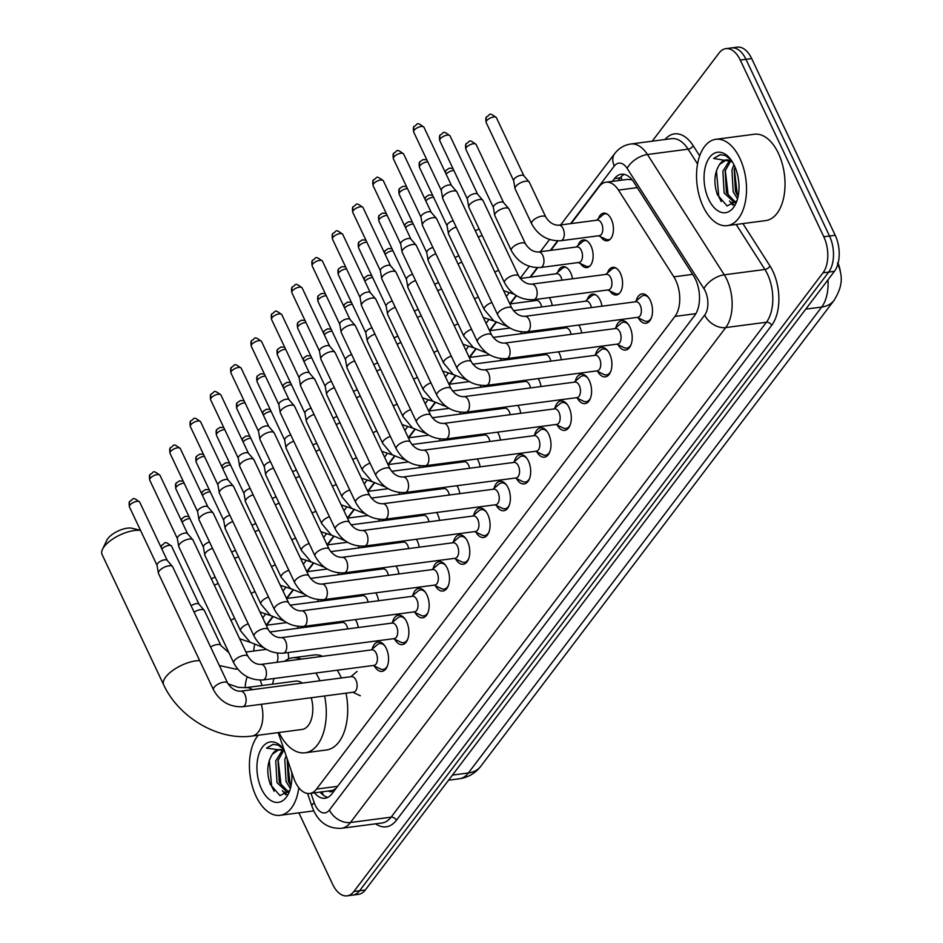<?xml version="1.0" encoding="UTF-8"?>
<svg xmlns="http://www.w3.org/2000/svg" width="943" height="943" viewBox="0 0 943 943"><rect width="100%" height="100%" fill="white"/><g stroke="black" fill="none" stroke-linecap="round" stroke-linejoin="round"><path stroke-width="1.41" d="M598.381 218.658A13.933 7.85 82.5 0 1 603.626 213.153A13.933 7.85 82.5 0 1 611.3 219.236A13.933 7.85 82.5 0 1 607.257 240.795A13.933 7.85 82.5 0 1 600.762 236.823M578.083 245.439A13.933 7.85 82.5 0 1 583.328 239.935A13.933 7.85 82.5 0 1 591.002 246.017A13.933 7.85 82.5 0 1 586.947 267.564A13.933 7.85 82.5 0 1 580.464 263.604M557.773 272.209A13.933 7.85 82.5 0 1 563.018 266.716A13.933 7.85 82.5 0 1 570.692 272.798A13.933 7.85 82.5 0 1 572.519 278.786M549.333 297.646A13.933 7.85 82.5 0 1 550.394 299.568A13.933 7.85 82.5 0 1 552.209 305.567M607.516 272.857A13.933 7.85 82.5 0 1 612.761 267.352A13.933 7.85 82.5 0 1 620.447 273.435A13.933 7.85 82.5 0 1 616.392 294.982A13.933 7.85 82.5 0 1 609.909 291.022M587.218 299.626A13.933 7.85 82.5 0 1 592.463 294.122A13.933 7.85 82.5 0 1 600.137 300.216A13.933 7.85 82.5 0 1 601.952 306.204M578.766 325.052A13.933 7.85 82.5 0 1 579.839 326.985A13.933 7.85 82.5 0 1 581.654 332.973M558.468 351.833A13.933 7.85 82.5 0 1 559.529 353.766A13.933 7.85 82.5 0 1 561.344 359.754M538.158 378.614A13.933 7.85 82.5 0 1 539.231 380.536A13.933 7.85 82.5 0 1 541.046 386.536M517.86 405.384A13.933 7.85 82.5 0 1 518.921 407.317A13.933 7.85 82.5 0 1 520.736 413.305M497.55 432.165A13.933 7.85 82.5 0 1 498.623 434.098A13.933 7.85 82.5 0 1 500.438 440.086M477.252 458.946A13.933 7.85 82.5 0 1 478.313 460.868A13.933 7.85 82.5 0 1 480.128 466.856M456.942 485.716A13.933 7.85 82.5 0 1 458.015 487.649A13.933 7.85 82.5 0 1 459.83 493.637M436.644 512.497A13.933 7.85 82.5 0 1 437.705 514.418A13.933 7.85 82.5 0 1 439.521 520.418M416.334 539.266A13.933 7.85 82.5 0 1 417.407 541.199A13.933 7.85 82.5 0 1 419.222 547.188M396.036 566.048A13.933 7.85 82.5 0 1 397.097 567.981A13.933 7.85 82.5 0 1 398.913 573.969M375.727 592.829A13.933 7.85 82.5 0 1 376.799 594.75A13.933 7.85 82.5 0 1 378.614 600.75M355.428 619.598A13.933 7.85 82.5 0 1 356.489 621.531A13.933 7.85 82.5 0 1 358.305 627.519M636.148 300.958A14.829 8.357 82.5 0 1 642.089 293.886A14.829 8.357 82.5 0 1 650.257 300.357A14.829 8.357 82.5 0 1 645.943 323.284A14.829 8.357 82.5 0 1 638.387 317.98M615.85 327.74A14.829 8.357 82.5 0 1 621.779 320.667A14.829 8.357 82.5 0 1 629.948 327.138A14.829 8.357 82.5 0 1 625.645 350.053A14.829 8.357 82.5 0 1 618.078 344.761M595.54 354.509A14.829 8.357 82.5 0 1 601.481 347.437A14.829 8.357 82.5 0 1 609.649 353.908A14.829 8.357 82.5 0 1 605.335 376.835A14.829 8.357 82.5 0 1 597.779 371.542M575.242 381.29A14.829 8.357 82.5 0 1 581.171 374.218A14.829 8.357 82.5 0 1 589.34 380.689A14.829 8.357 82.5 0 1 585.037 403.616A14.829 8.357 82.5 0 1 577.47 398.311M554.932 408.06A14.829 8.357 82.5 0 1 560.873 400.987A14.829 8.357 82.5 0 1 569.042 407.459A14.829 8.357 82.5 0 1 564.727 430.385A14.829 8.357 82.5 0 1 557.172 425.093M534.634 434.841A14.829 8.357 82.5 0 1 540.563 427.768A14.829 8.357 82.5 0 1 548.732 434.24A14.829 8.357 82.5 0 1 544.429 457.166A14.829 8.357 82.5 0 1 536.862 451.862M514.324 461.622A14.829 8.357 82.5 0 1 520.265 454.55A14.829 8.357 82.5 0 1 528.434 461.021A14.829 8.357 82.5 0 1 524.119 483.936A14.829 8.357 82.5 0 1 516.564 478.643M494.026 488.391A14.829 8.357 82.5 0 1 499.955 481.319A14.829 8.357 82.5 0 1 508.124 487.79A14.829 8.357 82.5 0 1 503.821 510.717A14.829 8.357 82.5 0 1 496.254 505.424M473.716 515.173A14.829 8.357 82.5 0 1 479.657 508.1A14.829 8.357 82.5 0 1 487.826 514.572A14.829 8.357 82.5 0 1 483.511 537.498A14.829 8.357 82.5 0 1 475.956 532.194M453.418 541.942A14.829 8.357 82.5 0 1 459.347 534.881A14.829 8.357 82.5 0 1 467.516 541.341A14.829 8.357 82.5 0 1 463.213 564.268A14.829 8.357 82.5 0 1 455.646 558.975M433.108 568.723A14.829 8.357 82.5 0 1 439.049 561.651A14.829 8.357 82.5 0 1 447.218 568.122A14.829 8.357 82.5 0 1 442.904 591.049A14.829 8.357 82.5 0 1 435.348 585.744M412.81 595.505A14.829 8.357 82.5 0 1 418.739 588.432A14.829 8.357 82.5 0 1 426.908 594.903A14.829 8.357 82.5 0 1 422.605 617.818A14.829 8.357 82.5 0 1 415.038 612.526M392.5 622.274A14.829 8.357 82.5 0 1 398.441 615.201A14.829 8.357 82.5 0 1 406.61 621.673A14.829 8.357 82.5 0 1 402.296 644.599A14.829 8.357 82.5 0 1 394.74 639.307M372.202 649.055A14.829 8.357 82.5 0 1 378.131 641.983A14.829 8.357 82.5 0 1 386.3 648.454A14.829 8.357 82.5 0 1 381.998 671.381A14.829 8.357 82.5 0 1 374.43 666.076M278.197 732.605L293.756 778.081A26.133 14.723 -97.5 0 0 295.348 782.042A26.133 14.723 -97.5 0 0 309.752 793.452A26.133 14.723 -97.5 0 0 316.53 789.091L674.964 316.412A26.133 14.723 -97.5 0 0 673.832 276.841L618.455 190.097A26.133 14.723 -97.5 0 0 605.995 182.211A26.133 14.723 -97.5 0 0 599.206 186.561L571.14 223.574M328.376 791A8.711 4.904 -97.5 0 0 333.115 790.305L333.303 790.057A26.133 14.723 82.5 0 1 331.146 790.635L309.752 793.452M840.378 271.702A23.516 13.249 -97.5 0 0 838.091 263.25M632.116 179.807L627.484 179.394L605.995 182.211M333.303 790.057L336.191 788.218M260.244 680.151L262.083 685.526M254.586 644.929A26.133 14.723 -97.5 0 0 253.761 651.012M557.985 240.925L550.842 250.343M537.675 267.706L530.532 277.124M516.458 295.689L510.234 303.905M496.159 322.471L489.924 330.675M475.85 349.24L469.626 357.456M455.552 376.021L449.316 384.225M435.242 402.791L429.018 411.007M414.944 429.572L408.708 437.788M394.634 456.353L388.41 464.557M374.336 483.122L368.1 491.338M354.026 509.904L347.802 518.12M333.728 536.673L327.492 544.889M313.418 563.454L307.194 571.67M293.12 590.235L286.884 598.44M272.81 617.005L266.586 625.221M308.361 625.775A13.933 7.85 82.5 0 1 308.561 626.883M328.659 599.005A13.933 7.85 82.5 0 1 328.871 600.102M348.969 572.224A13.933 7.85 82.5 0 1 349.169 573.332M369.267 545.455A13.933 7.85 82.5 0 1 369.479 546.551M389.577 518.674A13.933 7.85 82.5 0 1 389.777 519.77M409.875 491.892A13.933 7.85 82.5 0 1 410.087 493M430.185 465.123A13.933 7.85 82.5 0 1 430.385 466.219M450.483 438.342A13.933 7.85 82.5 0 1 450.695 439.45M470.793 411.572A13.933 7.85 82.5 0 1 470.993 412.669M491.091 384.791A13.933 7.85 82.5 0 1 491.303 385.887M511.401 358.01A13.933 7.85 82.5 0 1 511.601 359.118M531.699 331.241A13.933 7.85 82.5 0 1 531.911 332.337M288.051 652.556A13.933 7.85 82.5 0 1 288.534 658.921M652.214 141.191L719.085 52.997A26.133 14.723 82.5 0 1 725.874 48.647A26.133 14.723 82.5 0 1 740.267 60.057L823.805 236.776L829.51 236.033A26.133 14.723 82.5 0 1 828.708 272.079L359.589 890.746A26.133 14.723 82.5 0 1 352.8 895.096A26.133 14.723 82.5 0 0 359.589 890.746L828.708 272.079A26.133 14.723 82.5 0 0 829.51 236.033L745.972 59.303L829.51 236.033L835.215 235.278A26.133 14.723 82.5 0 1 834.414 271.336L365.295 890.003A26.133 14.723 82.5 0 1 358.505 894.353L347.095 895.85A26.133 14.723 82.5 0 1 332.702 884.44L298.86 812.842M725.874 48.647L731.579 47.904A26.133 14.723 82.5 0 1 745.972 59.303A26.133 14.723 82.5 0 0 731.579 47.904L737.285 47.15A26.133 14.723 82.5 0 1 751.677 58.56L835.215 235.278M314.432 792.827A26.133 14.723 -97.5 0 0 325.111 798.25A26.133 14.723 -97.5 0 0 331.889 793.888L694.72 315.398A26.133 14.723 -97.5 0 0 693.588 275.827L633.767 182.117A26.133 14.723 -97.5 0 0 621.307 174.231A26.133 14.723 -97.5 0 0 614.53 178.581L612.408 181.362M327.893 797.365A26.133 14.723 82.5 0 1 320.137 792.085M245.192 687.742A26.133 14.723 82.5 0 1 247.219 676.803M823.805 236.776A26.133 14.723 82.5 0 1 823.003 272.833L353.884 891.5A26.133 14.723 82.5 0 1 347.095 895.85M618.125 180.62L620.235 177.838A26.133 14.723 82.5 0 1 624.231 174.361M298.813 787.723A43.543 24.542 82.5 0 1 280.071 815.318A43.543 24.542 82.5 0 1 256.072 796.305A43.543 24.542 82.5 0 1 258.217 735.234M283.961 749.626L278.303 745.182L273.01 744.322L266.48 748.117L284.35 750.593M279.104 749.579L272.421 754.141A21.772 12.271 82.5 0 1 278.704 749.614A21.772 12.271 82.5 0 1 284.586 751.276M272.421 754.141C267.081 762.651 266.374 772.73 270.299 784.387L279.965 795.621L289.772 790.517M291.658 771.975A30.482 17.174 82.5 0 1 288.923 792.709A30.482 17.174 82.5 0 1 261.576 789.055A30.482 17.174 82.5 0 1 260.728 749.826A30.482 17.174 82.5 0 1 283.112 748.518A30.482 17.174 82.5 0 1 284.067 749.779M283.595 750.663L278.008 760.588L279.269 782.384L288.605 792.108M282.44 750.121L275.745 760.883L277.006 782.678L287.426 792.391L288.794 792.049M290.279 785.154L287.202 758.938L288.334 781.193L290.963 786.203M286.13 755.803L284.81 759.693L286.071 781.488L290.385 788.56M282.358 790.682L285.835 794.831M278.161 760.011L281.214 786.344M284.491 791.967L286.578 794.324M269.274 760.282L271.655 786.368L274.13 791.26M273.34 744.286L266.48 748.117M739.854 158.306A43.543 24.542 82.5 0 1 727.194 225.648A43.543 24.542 82.5 0 1 703.207 206.647A43.543 24.542 82.5 0 1 715.855 139.305A43.543 24.542 82.5 0 1 739.854 158.306M715.855 139.305L754.376 134.248A43.543 24.542 82.5 0 1 778.376 153.249A43.543 24.542 82.5 0 1 765.716 220.591L727.194 225.648M731.084 159.968L725.426 155.512L720.146 154.664L713.615 158.448L732.192 161.607M726.24 159.909L719.544 164.483A21.772 12.271 82.5 0 1 725.827 159.956A21.772 12.271 82.5 0 1 732.64 162.326M719.544 164.483C714.205 172.982 713.497 183.072 717.423 194.729L727.1 205.951L736.907 200.847M708.7 199.397A30.482 17.174 82.5 0 1 707.851 160.157A30.482 17.174 82.5 0 1 730.247 158.848A30.482 17.174 82.5 0 1 734.361 165.555A30.482 17.174 82.5 0 1 736.047 203.051A30.482 17.174 82.5 0 1 708.7 199.397M730.719 160.994L725.143 170.919L726.405 192.714L735.729 202.45M729.564 160.451L722.88 171.213L724.141 193.009L734.562 202.721L735.917 202.38M735.033 167.064L734.196 169.728L735.457 191.523L738.086 196.533M733.949 164.719L731.933 170.035L733.194 191.818L737.509 198.89M729.481 201.024L732.959 205.173M734.349 169.162L737.402 195.484M725.297 170.353L728.35 196.674M731.615 202.297L733.701 204.666M716.409 170.624L718.79 196.71L721.265 201.602M720.464 154.617L713.615 158.448M140.554 530.438A24.388 9.984 154.7 0 0 104.131 546.681A24.388 9.984 154.7 0 0 102.481 549.321L106.807 540.256A15.677 6.412 -25.3 0 1 107.867 538.559A15.677 6.412 -25.3 0 1 132.138 528.28L140.519 530.355M261.329 704.291A24.388 13.744 -97.5 0 1 258.382 731.98A24.388 13.744 -97.5 0 1 252.052 736.035L301.984 729.481A24.388 13.744 -97.5 0 0 311.273 697.726M315.893 673.007A47.904 26.993 82.5 0 1 318.97 678.724A47.904 26.993 82.5 0 1 319.901 680.787M324.604 695.981A47.904 26.993 82.5 0 1 305.049 752.797A47.904 26.993 82.5 0 1 278.951 732.511M337.288 670.202A47.904 26.993 82.5 0 1 340.364 675.907A47.904 26.993 82.5 0 1 341.307 677.97M346.01 693.164A47.904 26.993 82.5 0 1 326.443 749.98L305.049 752.797M302.361 683.086A24.388 13.744 -97.5 0 0 295.642 681.129L245.699 687.683L238.308 687.376L228.041 683.84M272.598 684.146A47.904 26.993 82.5 0 1 273.977 678.512M284.48 661.326A47.904 26.993 82.5 0 1 292.578 657.813A47.904 26.993 82.5 0 1 301.312 659.122M292.578 657.813L313.972 654.996A47.904 26.993 82.5 0 1 322.706 656.304M102.481 549.321A24.388 9.984 154.7 0 0 102.056 554.484L163.658 684.795A24.388 9.984 -25.3 0 1 165.732 677.003A24.388 9.984 -25.3 0 1 199.668 660.595M353.649 692.162A7.839 4.42 -97.5 0 0 355.924 680.044A7.839 4.42 -97.5 0 0 351.609 676.626L240.618 691.195A7.839 4.42 -97.5 0 1 244.932 694.614A7.839 4.42 -97.5 0 1 244.897 705.152A7.839 4.42 -97.5 0 1 242.657 706.743L353.649 692.162M227.664 683.121A7.839 3.206 -25.3 0 0 221.817 682.567A7.839 3.206 -25.3 0 0 214.379 687.046A7.839 3.206 -25.3 0 0 214.155 687.317A7.839 3.206 -25.3 0 0 213.495 689.828L158.507 573.509A7.839 3.206 -25.3 0 1 158.4 573.167A7.839 3.206 -25.3 0 1 159.178 571.01A7.839 3.206 -25.3 0 1 168.891 565.812A7.839 3.206 -25.3 0 1 172.486 566.507A7.839 3.206 -25.3 0 1 172.687 566.814L227.664 683.121C231.247 688.626 235.561 691.325 240.618 691.195M157.08 565.399A5.658 2.322 -25.3 0 1 157.009 565.152A5.658 2.322 -25.3 0 1 157.564 563.584A5.658 2.322 -25.3 0 1 164.589 559.836A5.658 2.322 -25.3 0 1 167.17 560.342A5.658 2.322 -25.3 0 1 167.324 560.566M373.18 665.487L380.607 669A13.061 7.367 -97.5 0 0 383.188 669.447A13.061 7.367 -97.5 0 0 387.455 665.852M373.958 665.393A7.839 4.42 -97.5 0 0 376.233 653.263A7.839 4.42 -97.5 0 0 371.907 649.845L260.916 664.414A7.839 4.42 -97.5 0 1 265.242 667.844A7.839 4.42 -97.5 0 1 265.195 678.371A7.839 4.42 -97.5 0 1 262.956 679.962L373.958 665.393M247.962 656.352A7.839 3.206 -25.3 0 0 242.127 655.798A7.839 3.206 -25.3 0 0 234.677 660.265A7.839 3.206 -25.3 0 0 234.465 660.536A7.839 3.206 -25.3 0 0 233.793 663.047L178.816 546.74A7.839 3.206 -25.3 0 1 178.71 546.386A7.839 3.206 -25.3 0 1 179.476 544.229A7.839 3.206 -25.3 0 1 189.201 539.042A7.839 3.206 -25.3 0 1 192.785 539.738A7.839 3.206 -25.3 0 1 192.985 540.033L247.962 656.352C251.557 661.856 255.871 664.544 260.916 664.414M177.39 538.618A5.658 2.322 -25.3 0 1 177.308 538.37A5.658 2.322 -25.3 0 1 177.873 536.815A5.658 2.322 -25.3 0 1 184.887 533.066A5.658 2.322 -25.3 0 1 187.48 533.561A5.658 2.322 -25.3 0 1 187.622 533.785M384.838 645.908A13.061 7.367 -97.5 0 0 379.793 643.539A13.061 7.367 -97.5 0 0 377.4 644.647L371.141 649.951M393.49 638.717L400.905 642.218A13.061 7.367 -97.5 0 0 403.498 642.666A13.061 7.367 -97.5 0 0 407.765 639.083M394.257 638.611A7.839 4.42 -97.5 0 0 396.531 626.494A7.839 4.42 -97.5 0 0 392.217 623.064L281.226 637.645A7.839 4.42 -97.5 0 1 285.54 641.063A7.839 4.42 -97.5 0 1 285.505 651.589A7.839 4.42 -97.5 0 1 283.265 653.181L394.257 638.611M268.272 629.57A7.839 3.206 -25.3 0 0 262.425 629.016A7.839 3.206 -25.3 0 0 254.987 633.484A7.839 3.206 -25.3 0 0 254.763 633.767A7.839 3.206 -25.3 0 0 254.103 636.266L199.114 519.958A7.839 3.206 -25.3 0 1 199.008 519.617A7.839 3.206 -25.3 0 1 199.786 517.459A7.839 3.206 -25.3 0 1 209.499 512.261A7.839 3.206 -25.3 0 1 213.094 512.957A7.839 3.206 -25.3 0 1 213.295 513.263L268.272 629.57C271.855 635.075 276.169 637.774 281.226 637.645M197.688 511.849A5.658 2.322 -25.3 0 1 197.617 511.601A5.658 2.322 -25.3 0 1 198.171 510.033A5.658 2.322 -25.3 0 1 205.197 506.285A5.658 2.322 -25.3 0 1 207.778 506.792A5.658 2.322 -25.3 0 1 207.931 507.004M405.148 619.127A13.061 7.367 -97.5 0 0 400.091 616.757A13.061 7.367 -97.5 0 0 397.71 617.865L391.451 623.17M413.788 611.936L421.215 615.437A13.061 7.367 -97.5 0 0 423.796 615.897A13.061 7.367 -97.5 0 0 428.063 612.302M414.566 611.83A7.839 4.42 -97.5 0 0 416.841 599.713A7.839 4.42 -97.5 0 0 412.515 596.294L301.524 610.864A7.839 4.42 -97.5 0 1 305.85 614.294A7.839 4.42 -97.5 0 1 305.803 624.82A7.839 4.42 -97.5 0 1 303.563 626.411L414.566 611.83M288.57 602.789A7.839 3.206 -25.3 0 0 282.735 602.235A7.839 3.206 -25.3 0 0 275.285 606.714A7.839 3.206 -25.3 0 0 275.073 606.986A7.839 3.206 -25.3 0 0 274.401 609.496L219.424 493.189A7.839 3.206 -25.3 0 1 219.318 492.835A7.839 3.206 -25.3 0 1 220.084 490.678A7.839 3.206 -25.3 0 1 229.809 485.48A7.839 3.206 -25.3 0 1 233.392 486.175A7.839 3.206 -25.3 0 1 233.593 486.482L288.57 602.789C292.165 608.306 296.479 610.993 301.524 610.864M217.998 485.067A5.658 2.322 -25.3 0 1 217.916 484.82A5.658 2.322 -25.3 0 1 218.481 483.264A5.658 2.322 -25.3 0 1 225.495 479.504A5.658 2.322 -25.3 0 1 228.088 480.011A5.658 2.322 -25.3 0 1 228.23 480.235M425.446 592.357A13.061 7.367 -97.5 0 0 420.401 589.988A13.061 7.367 -97.5 0 0 418.008 591.084L411.749 596.389M434.098 585.155L441.513 588.668A13.061 7.367 -97.5 0 0 444.106 589.116A13.061 7.367 -97.5 0 0 448.373 585.52M434.864 585.061A7.839 4.42 -97.5 0 0 437.139 572.931A7.839 4.42 -97.5 0 0 432.825 569.513L321.834 584.094A7.839 4.42 -97.5 0 1 326.148 587.513A7.839 4.42 -97.5 0 1 326.113 598.039A7.839 4.42 -97.5 0 1 323.873 599.63L434.864 585.061M308.88 576.02A7.839 3.206 -25.3 0 0 303.033 575.466A7.839 3.206 -25.3 0 0 295.595 579.933A7.839 3.206 -25.3 0 0 295.371 580.216A7.839 3.206 -25.3 0 0 294.711 582.715L239.722 466.408A7.839 3.206 -25.3 0 1 239.616 466.066A7.839 3.206 -25.3 0 1 240.394 463.897A7.839 3.206 -25.3 0 1 250.107 458.711A7.839 3.206 -25.3 0 1 253.702 459.406A7.839 3.206 -25.3 0 1 253.903 459.712L308.88 576.02C312.463 581.525 316.777 584.212 321.834 584.094M238.296 458.298A5.658 2.322 -25.3 0 1 238.225 458.039A5.658 2.322 -25.3 0 1 238.779 456.483A5.658 2.322 -25.3 0 1 245.805 452.734A5.658 2.322 -25.3 0 1 248.386 453.229A5.658 2.322 -25.3 0 1 248.539 453.453M445.756 565.576A13.061 7.367 -97.5 0 0 440.699 563.207A13.061 7.367 -97.5 0 0 438.318 564.315L432.059 569.619M454.396 558.386L461.822 561.887A13.061 7.367 -97.5 0 0 464.416 562.334A13.061 7.367 -97.5 0 0 468.671 558.751M455.174 558.28A7.839 4.42 -97.5 0 0 457.449 546.162A7.839 4.42 -97.5 0 0 453.123 542.744L342.132 557.313A7.839 4.42 -97.5 0 1 346.458 560.731A7.839 4.42 -97.5 0 1 346.411 571.269A7.839 4.42 -97.5 0 1 344.171 572.861L455.174 558.28M329.178 549.239A7.839 3.206 -25.3 0 0 323.343 548.685A7.839 3.206 -25.3 0 0 315.893 553.164A7.839 3.206 -25.3 0 0 315.681 553.435A7.839 3.206 -25.3 0 0 315.009 555.946L260.032 439.627A7.839 3.206 -25.3 0 1 259.926 439.285A7.839 3.206 -25.3 0 1 260.692 437.128A7.839 3.206 -25.3 0 1 270.417 431.929A7.839 3.206 -25.3 0 1 274 432.625A7.839 3.206 -25.3 0 1 274.201 432.931L329.178 549.239C332.773 554.743 337.087 557.443 342.132 557.313M258.606 431.517A5.658 2.322 -25.3 0 1 258.523 431.269A5.658 2.322 -25.3 0 1 259.089 429.702A5.658 2.322 -25.3 0 1 266.103 425.953A5.658 2.322 -25.3 0 1 268.696 426.46A5.658 2.322 -25.3 0 1 268.838 426.684M466.054 538.795A13.061 7.367 -97.5 0 0 461.009 536.437A13.061 7.367 -97.5 0 0 458.616 537.534L452.357 542.838M474.706 531.604L482.121 535.117A13.061 7.367 -97.5 0 0 484.714 535.565A13.061 7.367 -97.5 0 0 488.981 531.97M475.472 531.51A7.839 4.42 -97.5 0 0 477.747 519.381A7.839 4.42 -97.5 0 0 473.433 515.962L362.442 530.532A7.839 4.42 -97.5 0 1 366.756 533.962A7.839 4.42 -97.5 0 1 366.721 544.488A7.839 4.42 -97.5 0 1 364.481 546.08L475.472 531.51M349.488 522.469A7.839 3.206 -25.3 0 0 343.641 521.915A7.839 3.206 -25.3 0 0 336.203 526.383A7.839 3.206 -25.3 0 0 335.979 526.654A7.839 3.206 -25.3 0 0 335.319 529.164L280.33 412.857A7.839 3.206 -25.3 0 1 280.224 412.504A7.839 3.206 -25.3 0 1 281.002 410.346A7.839 3.206 -25.3 0 1 290.715 405.16A7.839 3.206 -25.3 0 1 294.31 405.855A7.839 3.206 -25.3 0 1 294.511 406.15L349.488 522.469C353.071 527.974 357.385 530.661 362.442 530.532M278.904 404.736A5.658 2.322 -25.3 0 1 278.833 404.488A5.658 2.322 -25.3 0 1 279.387 402.932A5.658 2.322 -25.3 0 1 286.413 399.184A5.658 2.322 -25.3 0 1 288.994 399.679A5.658 2.322 -25.3 0 1 289.147 399.903M486.364 512.025A13.061 7.367 -97.5 0 0 481.307 509.656A13.061 7.367 -97.5 0 0 478.926 510.764L472.667 516.069M495.004 504.835L502.43 508.336A13.061 7.367 -97.5 0 0 505.024 508.784A13.061 7.367 -97.5 0 0 509.279 505.2M495.782 504.729A7.839 4.42 -97.5 0 0 498.057 492.611A7.839 4.42 -97.5 0 0 493.731 489.181L382.74 503.762A7.839 4.42 -97.5 0 1 387.066 507.181A7.839 4.42 -97.5 0 1 387.019 517.707A7.839 4.42 -97.5 0 1 384.779 519.298L495.782 504.729M369.786 495.688A7.839 3.206 -25.3 0 0 363.951 495.134A7.839 3.206 -25.3 0 0 356.501 499.601A7.839 3.206 -25.3 0 0 356.289 499.884A7.839 3.206 -25.3 0 0 355.617 502.383L300.64 386.076A7.839 3.206 -25.3 0 1 300.534 385.734A7.839 3.206 -25.3 0 1 301.3 383.577A7.839 3.206 -25.3 0 1 311.025 378.379A7.839 3.206 -25.3 0 1 314.608 379.074A7.839 3.206 -25.3 0 1 314.809 379.381L369.786 495.688C373.381 501.193 377.695 503.892 382.74 503.762M299.214 377.966A5.658 2.322 -25.3 0 1 299.131 377.719A5.658 2.322 -25.3 0 1 299.697 376.151A5.658 2.322 -25.3 0 1 306.711 372.402A5.658 2.322 -25.3 0 1 309.304 372.909A5.658 2.322 -25.3 0 1 309.445 373.122M506.662 485.244A13.061 7.367 -97.5 0 0 501.617 482.875A13.061 7.367 -97.5 0 0 499.224 483.983L492.965 489.287M515.314 478.054L522.728 481.555A13.061 7.367 -97.5 0 0 525.322 482.003A13.061 7.367 -97.5 0 0 529.589 478.419M516.08 477.948A7.839 4.42 -97.5 0 0 518.355 465.83A7.839 4.42 -97.5 0 0 514.041 462.412L403.05 476.981A7.839 4.42 -97.5 0 1 407.364 480.411A7.839 4.42 -97.5 0 1 407.329 490.938A7.839 4.42 -97.5 0 1 405.089 492.529L516.08 477.948M390.096 468.907A7.839 3.206 -25.3 0 0 384.249 468.353A7.839 3.206 -25.3 0 0 376.811 472.832A7.839 3.206 -25.3 0 0 376.587 473.103A7.839 3.206 -25.3 0 0 375.927 475.614L320.938 359.307A7.839 3.206 -25.3 0 1 320.832 358.953A7.839 3.206 -25.3 0 1 321.61 356.796A7.839 3.206 -25.3 0 1 331.323 351.598A7.839 3.206 -25.3 0 1 334.918 352.293A7.839 3.206 -25.3 0 1 335.119 352.599L390.096 468.907C393.679 474.423 397.993 477.111 403.05 476.981M319.512 351.185A5.658 2.322 -25.3 0 1 319.441 350.937A5.658 2.322 -25.3 0 1 319.995 349.381A5.658 2.322 -25.3 0 1 327.021 345.621A5.658 2.322 -25.3 0 1 329.602 346.128A5.658 2.322 -25.3 0 1 329.755 346.352M526.972 458.475A13.061 7.367 -97.5 0 0 521.915 456.106A13.061 7.367 -97.5 0 0 519.534 457.202L513.275 462.506M535.612 451.273L543.038 454.785A13.061 7.367 -97.5 0 0 545.632 455.233A13.061 7.367 -97.5 0 0 549.887 451.638M536.39 451.178A7.839 4.42 -97.5 0 0 538.665 439.049A7.839 4.42 -97.5 0 0 534.339 435.631L423.348 450.212A7.839 4.42 -97.5 0 1 427.674 453.63A7.839 4.42 -97.5 0 1 427.627 464.156A7.839 4.42 -97.5 0 1 425.387 465.748L536.39 451.178M410.394 442.137A7.839 3.206 -25.3 0 0 404.559 441.583A7.839 3.206 -25.3 0 0 397.109 446.051A7.839 3.206 -25.3 0 0 396.897 446.322A7.839 3.206 -25.3 0 0 396.225 448.833L341.248 332.525A7.839 3.206 -25.3 0 1 341.142 332.184A7.839 3.206 -25.3 0 1 341.908 330.015A7.839 3.206 -25.3 0 1 351.633 324.828A7.839 3.206 -25.3 0 1 355.216 325.524A7.839 3.206 -25.3 0 1 355.417 325.83L410.394 442.137C413.989 447.642 418.303 450.33 423.348 450.212M339.822 324.416A5.658 2.322 -25.3 0 1 339.739 324.156A5.658 2.322 -25.3 0 1 340.305 322.6A5.658 2.322 -25.3 0 1 347.319 318.852A5.658 2.322 -25.3 0 1 349.912 319.347A5.658 2.322 -25.3 0 1 350.053 319.571M547.27 431.694A13.061 7.367 -97.5 0 0 542.225 429.324A13.061 7.367 -97.5 0 0 539.832 430.432L533.573 435.737M555.922 424.503L563.336 428.004A13.061 7.367 -97.5 0 0 565.93 428.452A13.061 7.367 -97.5 0 0 570.197 424.869M556.688 424.397A7.839 4.42 -97.5 0 0 558.963 412.28A7.839 4.42 -97.5 0 0 554.649 408.861L443.658 423.431A7.839 4.42 -97.5 0 1 447.972 426.849A7.839 4.42 -97.5 0 1 447.937 437.387A7.839 4.42 -97.5 0 1 445.697 438.978L556.688 424.397M430.703 415.356A7.839 3.206 -25.3 0 0 424.857 414.802A7.839 3.206 -25.3 0 0 417.419 419.281A7.839 3.206 -25.3 0 0 417.195 419.552A7.839 3.206 -25.3 0 0 416.535 422.063L361.546 305.744A7.839 3.206 -25.3 0 1 361.44 305.402A7.839 3.206 -25.3 0 1 362.218 303.245A7.839 3.206 -25.3 0 1 371.931 298.047A7.839 3.206 -25.3 0 1 375.526 298.742A7.839 3.206 -25.3 0 1 375.727 299.049L430.703 415.356C434.287 420.861 438.601 423.56 443.658 423.431M360.12 297.634A5.658 2.322 -25.3 0 1 360.049 297.387A5.658 2.322 -25.3 0 1 360.603 295.819A5.658 2.322 -25.3 0 1 367.629 292.071A5.658 2.322 -25.3 0 1 370.21 292.578A5.658 2.322 -25.3 0 1 370.363 292.79M567.58 404.912A13.061 7.367 -97.5 0 0 562.523 402.555A13.061 7.367 -97.5 0 0 560.142 403.651L553.883 408.956M576.22 397.722L583.646 401.235A13.061 7.367 -97.5 0 0 586.24 401.683A13.061 7.367 -97.5 0 0 590.495 398.087M576.998 397.616A7.839 4.42 -97.5 0 0 579.273 385.498A7.839 4.42 -97.5 0 0 574.947 382.08L463.956 396.649A7.839 4.42 -97.5 0 1 468.282 400.08A7.839 4.42 -97.5 0 1 468.235 410.606A7.839 4.42 -97.5 0 1 465.995 412.197L576.998 397.616M451.002 388.587A7.839 3.206 -25.3 0 0 445.167 388.033A7.839 3.206 -25.3 0 0 437.717 392.5A7.839 3.206 -25.3 0 0 437.505 392.771A7.839 3.206 -25.3 0 0 436.833 395.282L381.856 278.975A7.839 3.206 -25.3 0 1 381.75 278.621A7.839 3.206 -25.3 0 1 382.516 276.464A7.839 3.206 -25.3 0 1 392.241 271.278A7.839 3.206 -25.3 0 1 395.824 271.973A7.839 3.206 -25.3 0 1 396.025 272.268L451.002 388.587C454.597 394.091 458.911 396.779 463.956 396.649M380.43 270.853A5.658 2.322 -25.3 0 1 380.347 270.606A5.658 2.322 -25.3 0 1 380.913 269.05A5.658 2.322 -25.3 0 1 387.927 265.301A5.658 2.322 -25.3 0 1 390.52 265.796A5.658 2.322 -25.3 0 1 390.661 266.02M587.878 378.143A13.061 7.367 -97.5 0 0 582.833 375.774A13.061 7.367 -97.5 0 0 580.44 376.882L574.181 382.174M596.53 370.941L603.944 374.454A13.061 7.367 -97.5 0 0 606.538 374.901A13.061 7.367 -97.5 0 0 610.805 371.318M597.296 370.847A7.839 4.42 -97.5 0 0 599.571 358.729A7.839 4.42 -97.5 0 0 595.257 355.299L484.266 369.88A7.839 4.42 -97.5 0 1 488.58 373.298A7.839 4.42 -97.5 0 1 488.545 383.825A7.839 4.42 -97.5 0 1 486.305 385.416L597.296 370.847M471.311 361.806A7.839 3.206 -25.3 0 0 465.465 361.252A7.839 3.206 -25.3 0 0 458.027 365.719A7.839 3.206 -25.3 0 0 457.803 366.002A7.839 3.206 -25.3 0 0 457.143 368.501L402.154 252.194A7.839 3.206 -25.3 0 1 402.048 251.852A7.839 3.206 -25.3 0 1 402.826 249.683A7.839 3.206 -25.3 0 1 412.539 244.496A7.839 3.206 -25.3 0 1 416.134 245.192A7.839 3.206 -25.3 0 1 416.334 245.498L471.311 361.806C474.895 367.31 479.209 369.998 484.266 369.88M400.728 244.084A5.658 2.322 -25.3 0 1 400.657 243.836A5.658 2.322 -25.3 0 1 401.211 242.268A5.658 2.322 -25.3 0 1 408.236 238.52A5.658 2.322 -25.3 0 1 410.818 239.027A5.658 2.322 -25.3 0 1 410.971 239.239M608.188 351.362A13.061 7.367 -97.5 0 0 603.131 348.993A13.061 7.367 -97.5 0 0 600.75 350.101L594.491 355.405M616.828 344.171L624.254 347.672A13.061 7.367 -97.5 0 0 626.847 348.12A13.061 7.367 -97.5 0 0 631.103 344.537M617.606 344.065A7.839 4.42 -97.5 0 0 619.881 331.948A7.839 4.42 -97.5 0 0 615.555 328.529L504.564 343.099A7.839 4.42 -97.5 0 1 508.89 346.517A7.839 4.42 -97.5 0 1 508.843 357.055A7.839 4.42 -97.5 0 1 506.603 358.646L617.606 344.065M491.609 335.024A7.839 3.206 -25.3 0 0 485.775 334.47A7.839 3.206 -25.3 0 0 478.325 338.95A7.839 3.206 -25.3 0 0 478.113 339.221A7.839 3.206 -25.3 0 0 477.441 341.731L422.464 225.424A7.839 3.206 -25.3 0 1 422.358 225.071A7.839 3.206 -25.3 0 1 423.124 222.913A7.839 3.206 -25.3 0 1 432.849 217.715A7.839 3.206 -25.3 0 1 436.432 218.411A7.839 3.206 -25.3 0 1 436.633 218.717L491.609 335.024C495.205 340.541 499.519 343.228 504.564 343.099M421.038 217.303A5.658 2.322 -25.3 0 1 420.955 217.055A5.658 2.322 -25.3 0 1 421.521 215.499A5.658 2.322 -25.3 0 1 428.535 211.739A5.658 2.322 -25.3 0 1 431.128 212.246A5.658 2.322 -25.3 0 1 431.269 212.47M628.486 324.592A13.061 7.367 -97.5 0 0 623.441 322.223A13.061 7.367 -97.5 0 0 621.048 323.319L614.789 328.624M637.138 317.39L644.552 320.903A13.061 7.367 -97.5 0 0 647.146 321.351A13.061 7.367 -97.5 0 0 651.413 317.756M637.904 317.296A7.839 4.42 -97.5 0 0 640.179 305.167A7.839 4.42 -97.5 0 0 635.865 301.748L524.874 316.329A7.839 4.42 -97.5 0 1 529.188 319.748A7.839 4.42 -97.5 0 1 529.153 330.274A7.839 4.42 -97.5 0 1 526.913 331.865L637.904 317.296M511.919 308.255A7.839 3.206 -25.3 0 0 506.073 307.701A7.839 3.206 -25.3 0 0 498.635 312.168A7.839 3.206 -25.3 0 0 498.411 312.439A7.839 3.206 -25.3 0 0 497.751 314.95L442.762 198.643A7.839 3.206 -25.3 0 1 442.656 198.301A7.839 3.206 -25.3 0 1 443.434 196.132A7.839 3.206 -25.3 0 1 453.147 190.946A7.839 3.206 -25.3 0 1 456.742 191.641A7.839 3.206 -25.3 0 1 456.942 191.948L511.919 308.255C515.503 313.76 519.817 316.447 524.874 316.329M441.336 190.533A5.658 2.322 -25.3 0 1 441.265 190.274A5.658 2.322 -25.3 0 1 441.819 188.718A5.658 2.322 -25.3 0 1 448.844 184.969A5.658 2.322 -25.3 0 1 451.426 185.465A5.658 2.322 -25.3 0 1 451.579 185.688M648.796 297.811A13.061 7.367 -97.5 0 0 643.739 295.442A13.061 7.367 -97.5 0 0 641.358 296.55L635.099 301.854M347.755 628.91A7.839 4.42 -97.5 0 0 346.788 625.846A7.839 4.42 -97.5 0 0 342.474 622.427L269.781 631.975M248.221 623.842A7.839 3.206 -25.3 0 0 241.479 628.085A7.839 3.206 -25.3 0 0 241.255 628.368A7.839 3.206 -25.3 0 0 240.595 630.867L204.902 555.368A7.839 3.206 -25.3 0 1 204.796 555.026A7.839 3.206 -25.3 0 1 205.562 552.857A7.839 3.206 -25.3 0 1 212.529 548.331M203.476 547.258A5.658 2.322 -25.3 0 1 203.393 546.999A5.658 2.322 -25.3 0 1 203.959 545.443A5.658 2.322 -25.3 0 1 209.535 542.001M368.065 602.129A7.839 4.42 -97.5 0 0 367.098 599.076A7.839 4.42 -97.5 0 0 362.772 595.646L290.079 605.194M268.531 597.06A7.839 3.206 -25.3 0 0 261.777 601.316A7.839 3.206 -25.3 0 0 261.565 601.587A7.839 3.206 -25.3 0 0 260.893 604.098L225.2 528.587A7.839 3.206 -25.3 0 1 225.094 528.245A7.839 3.206 -25.3 0 1 225.872 526.088A7.839 3.206 -25.3 0 1 232.838 521.562M223.774 520.477A5.658 2.322 -25.3 0 1 223.703 520.23A5.658 2.322 -25.3 0 1 224.257 518.662A5.658 2.322 -25.3 0 1 229.844 515.22M388.363 575.348A7.839 4.42 -97.5 0 0 387.396 572.295A7.839 4.42 -97.5 0 0 383.082 568.877L310.388 578.424M288.829 570.291A7.839 3.206 -25.3 0 0 282.087 574.535A7.839 3.206 -25.3 0 0 281.863 574.806A7.839 3.206 -25.3 0 0 281.203 577.316L245.51 501.817A7.839 3.206 -25.3 0 1 245.404 501.464A7.839 3.206 -25.3 0 1 246.17 499.307A7.839 3.206 -25.3 0 1 253.137 494.78M244.084 493.696A5.658 2.322 -25.3 0 1 244.001 493.448A5.658 2.322 -25.3 0 1 244.567 491.892A5.658 2.322 -25.3 0 1 250.143 488.45M408.673 548.578A7.839 4.42 -97.5 0 0 407.706 545.514A7.839 4.42 -97.5 0 0 403.38 542.095L330.687 551.643M309.139 543.51A7.839 3.206 -25.3 0 0 302.385 547.765A7.839 3.206 -25.3 0 0 302.173 548.036A7.839 3.206 -25.3 0 0 301.501 550.547L265.808 475.036A7.839 3.206 -25.3 0 1 265.702 474.694A7.839 3.206 -25.3 0 1 266.48 472.526A7.839 3.206 -25.3 0 1 273.446 468.011M264.382 466.926A5.658 2.322 -25.3 0 1 264.311 466.667A5.658 2.322 -25.3 0 1 264.865 465.111A5.658 2.322 -25.3 0 1 270.452 461.669M428.971 521.797A7.839 4.42 -97.5 0 0 428.004 518.744A7.839 4.42 -97.5 0 0 423.69 515.326L350.996 524.862M329.437 516.729A7.839 3.206 -25.3 0 0 322.695 520.984A7.839 3.206 -25.3 0 0 322.471 521.255A7.839 3.206 -25.3 0 0 321.811 523.766L286.118 448.255A7.839 3.206 -25.3 0 1 286.012 447.913A7.839 3.206 -25.3 0 1 286.778 445.756A7.839 3.206 -25.3 0 1 293.744 441.23M284.692 440.145A5.658 2.322 -25.3 0 1 284.609 439.898A5.658 2.322 -25.3 0 1 285.175 438.342A5.658 2.322 -25.3 0 1 290.75 434.888M449.281 495.028A7.839 4.42 -97.5 0 0 448.314 491.963A7.839 4.42 -97.5 0 0 443.988 488.545L371.294 498.093M349.747 489.959A7.839 3.206 -25.3 0 0 342.993 494.203A7.839 3.206 -25.3 0 0 342.781 494.486A7.839 3.206 -25.3 0 0 342.109 496.985L306.416 421.486A7.839 3.206 -25.3 0 1 306.31 421.132A7.839 3.206 -25.3 0 1 307.088 418.975A7.839 3.206 -25.3 0 1 314.054 414.449M304.99 413.364A5.658 2.322 -25.3 0 1 304.919 413.117A5.658 2.322 -25.3 0 1 305.473 411.561A5.658 2.322 -25.3 0 1 311.06 408.119M469.579 468.247A7.839 4.42 -97.5 0 0 468.612 465.194A7.839 4.42 -97.5 0 0 464.298 461.764L391.604 471.311M370.045 463.178A7.839 3.206 -25.3 0 0 363.303 467.433A7.839 3.206 -25.3 0 0 363.079 467.704A7.839 3.206 -25.3 0 0 362.418 470.215L326.726 394.704A7.839 3.206 -25.3 0 1 326.62 394.363A7.839 3.206 -25.3 0 1 327.386 392.205A7.839 3.206 -25.3 0 1 334.352 387.679M325.3 386.595A5.658 2.322 -25.3 0 1 325.217 386.347A5.658 2.322 -25.3 0 1 325.783 384.779A5.658 2.322 -25.3 0 1 331.358 381.337M489.889 441.465A7.839 4.42 -97.5 0 0 488.922 438.412A7.839 4.42 -97.5 0 0 484.596 434.994L411.902 444.542M390.355 436.409A7.839 3.206 -25.3 0 0 383.601 440.652A7.839 3.206 -25.3 0 0 383.388 440.923A7.839 3.206 -25.3 0 0 382.717 443.434L347.024 367.935A7.839 3.206 -25.3 0 1 346.918 367.581A7.839 3.206 -25.3 0 1 347.696 365.424A7.839 3.206 -25.3 0 1 354.662 360.898M345.598 359.813A5.658 2.322 -25.3 0 1 345.527 359.566A5.658 2.322 -25.3 0 1 346.081 358.01A5.658 2.322 -25.3 0 1 351.668 354.568M510.187 414.696A7.839 4.42 -97.5 0 0 509.22 411.631A7.839 4.42 -97.5 0 0 504.906 408.213L432.212 417.761M410.653 409.627A7.839 3.206 -25.3 0 0 403.91 413.883A7.839 3.206 -25.3 0 0 403.687 414.154A7.839 3.206 -25.3 0 0 403.026 416.653L367.334 341.154A7.839 3.206 -25.3 0 1 367.228 340.812A7.839 3.206 -25.3 0 1 367.994 338.643A7.839 3.206 -25.3 0 1 374.96 334.128M365.908 333.044A5.658 2.322 -25.3 0 1 365.825 332.785A5.658 2.322 -25.3 0 1 366.391 331.229A5.658 2.322 -25.3 0 1 371.966 327.787M530.496 387.915A7.839 4.42 -97.5 0 0 529.53 384.862A7.839 4.42 -97.5 0 0 525.204 381.444L452.51 390.98M430.963 382.846A7.839 3.206 -25.3 0 0 424.209 387.101A7.839 3.206 -25.3 0 0 423.996 387.373A7.839 3.206 -25.3 0 0 423.324 389.883L387.632 314.373A7.839 3.206 -25.3 0 1 387.526 314.031A7.839 3.206 -25.3 0 1 388.304 311.874A7.839 3.206 -25.3 0 1 395.27 307.347M386.206 306.263A5.658 2.322 -25.3 0 1 386.135 306.015A5.658 2.322 -25.3 0 1 386.689 304.448A5.658 2.322 -25.3 0 1 392.276 301.006M550.795 361.145A7.839 4.42 -97.5 0 0 549.828 358.081A7.839 4.42 -97.5 0 0 545.514 354.662L472.82 364.21M451.261 356.077A7.839 3.206 -25.3 0 0 444.518 360.32A7.839 3.206 -25.3 0 0 444.294 360.603A7.839 3.206 -25.3 0 0 443.634 363.102L407.942 287.603A7.839 3.206 -25.3 0 1 407.836 287.25A7.839 3.206 -25.3 0 1 408.602 285.092A7.839 3.206 -25.3 0 1 415.568 280.566M406.516 279.482A5.658 2.322 -25.3 0 1 406.433 279.234A5.658 2.322 -25.3 0 1 406.999 277.678A5.658 2.322 -25.3 0 1 412.574 274.236M571.104 334.364A7.839 4.42 -97.5 0 0 570.138 331.311A7.839 4.42 -97.5 0 0 565.812 327.881L493.118 337.429M471.571 329.296A7.839 3.206 -25.3 0 0 464.816 333.551A7.839 3.206 -25.3 0 0 464.604 333.822A7.839 3.206 -25.3 0 0 463.932 336.333L428.24 260.822A7.839 3.206 -25.3 0 1 428.134 260.48A7.839 3.206 -25.3 0 1 428.912 258.323A7.839 3.206 -25.3 0 1 435.878 253.797M426.814 252.712A5.658 2.322 -25.3 0 1 426.743 252.465A5.658 2.322 -25.3 0 1 427.297 250.897A5.658 2.322 -25.3 0 1 432.884 247.455M591.402 307.583A7.839 4.42 -97.5 0 0 590.436 304.53A7.839 4.42 -97.5 0 0 586.122 301.112L513.428 310.66M491.869 302.526A7.839 3.206 -25.3 0 0 485.126 306.77A7.839 3.206 -25.3 0 0 484.902 307.041A7.839 3.206 -25.3 0 0 484.242 309.552L448.55 234.053A7.839 3.206 -25.3 0 1 448.444 233.699A7.839 3.206 -25.3 0 1 449.21 231.542A7.839 3.206 -25.3 0 1 456.176 227.015M447.123 225.931A5.658 2.322 -25.3 0 1 447.041 225.683A5.658 2.322 -25.3 0 1 447.607 224.128A5.658 2.322 -25.3 0 1 453.182 220.686M595.917 294.982A13.061 7.367 -97.5 0 0 593.996 294.805A13.061 7.367 -97.5 0 0 591.615 295.902L585.355 301.206M607.693 289.972L615.119 293.485A13.061 7.367 -97.5 0 0 617.7 293.933A13.061 7.367 -97.5 0 0 619.504 293.261M608.471 289.878A7.839 4.42 -97.5 0 0 610.746 277.749A7.839 4.42 -97.5 0 0 606.42 274.33L531.663 284.149A7.839 4.42 -97.5 0 1 535.989 287.568A7.839 4.42 -97.5 0 1 535.942 298.106A7.839 4.42 -97.5 0 1 533.703 299.697L608.471 289.878M518.721 276.075A7.839 3.206 -25.3 0 0 512.874 275.521A7.839 3.206 -25.3 0 0 505.424 279.988A7.839 3.206 -25.3 0 0 505.212 280.271A7.839 3.206 -25.3 0 0 504.54 282.77L468.848 207.271A7.839 3.206 -25.3 0 1 468.742 206.93A7.839 3.206 -25.3 0 1 469.52 204.761A7.839 3.206 -25.3 0 1 479.233 199.574A7.839 3.206 -25.3 0 1 482.828 200.27A7.839 3.206 -25.3 0 1 483.028 200.576L518.721 276.075C522.304 281.58 526.618 284.279 531.663 284.149M467.422 199.162A5.658 2.322 -25.3 0 1 467.351 198.902A5.658 2.322 -25.3 0 1 467.905 197.346A5.658 2.322 -25.3 0 1 474.93 193.598A5.658 2.322 -25.3 0 1 477.512 194.105A5.658 2.322 -25.3 0 1 477.665 194.317M616.215 268.213A13.061 7.367 -97.5 0 0 614.306 268.024A13.061 7.367 -97.5 0 0 611.913 269.132L605.654 274.437M276.818 662.328A7.839 4.42 -97.5 0 0 277.218 653.169M194.093 612.113A7.839 3.206 -25.3 0 1 200.659 609.638A7.839 3.206 -25.3 0 1 204.254 610.333A7.839 3.206 -25.3 0 1 204.442 610.64L220.957 645.554L228.96 652.815M191.099 605.783A5.658 2.322 -25.3 0 1 196.344 603.661A5.658 2.322 -25.3 0 1 198.938 604.157A5.658 2.322 -25.3 0 1 199.079 604.38M298.012 628.262A7.839 4.42 -97.5 0 0 297.528 626.4M214.403 585.344A7.839 3.206 -25.3 0 1 218.21 583.528M211.409 579.002A5.658 2.322 -25.3 0 1 215.216 577.187M318.321 601.493A7.839 4.42 -97.5 0 0 317.826 599.618M234.701 558.562A7.839 3.206 -25.3 0 1 238.52 556.747M231.707 552.233A5.658 2.322 -25.3 0 1 235.514 550.417M338.62 574.711A7.839 4.42 -97.5 0 0 338.136 572.837M255.011 531.781A7.839 3.206 -25.3 0 1 258.818 529.978M252.017 525.451A5.658 2.322 -25.3 0 1 255.824 523.636M358.929 547.942A7.839 4.42 -97.5 0 0 358.434 546.068M275.309 505.012A7.839 3.206 -25.3 0 1 279.128 503.197M272.315 498.682A5.658 2.322 -25.3 0 1 276.122 496.867M379.227 521.161A7.839 4.42 -97.5 0 0 378.744 519.287M295.619 478.231A7.839 3.206 -25.3 0 1 299.426 476.415M292.625 471.901A5.658 2.322 -25.3 0 1 296.432 470.086M399.537 494.38A7.839 4.42 -97.5 0 0 399.042 492.517M315.917 451.461A7.839 3.206 -25.3 0 1 319.736 449.646M312.923 445.12A5.658 2.322 -25.3 0 1 316.73 443.304M419.835 467.61A7.839 4.42 -97.5 0 0 419.352 465.736M336.227 424.68A7.839 3.206 -25.3 0 1 340.034 422.865M333.233 418.35A5.658 2.322 -25.3 0 1 337.04 416.535M440.145 440.829A7.839 4.42 -97.5 0 0 439.65 438.955M356.525 397.899A7.839 3.206 -25.3 0 1 360.344 396.095M353.531 391.569A5.658 2.322 -25.3 0 1 357.338 389.754M460.443 414.048A7.839 4.42 -97.5 0 0 459.96 412.185M376.835 371.129A7.839 3.206 -25.3 0 1 380.642 369.314M373.841 364.8A5.658 2.322 -25.3 0 1 377.648 362.972M480.753 387.278A7.839 4.42 -97.5 0 0 480.258 385.404M397.133 344.348A7.839 3.206 -25.3 0 1 400.952 342.533M394.139 338.018A5.658 2.322 -25.3 0 1 397.946 336.203M501.051 360.497A7.839 4.42 -97.5 0 0 500.568 358.635M417.443 317.579A7.839 3.206 -25.3 0 1 421.25 315.764M414.449 311.237A5.658 2.322 -25.3 0 1 418.256 309.422M521.361 333.728A7.839 4.42 -97.5 0 0 520.866 331.853M437.741 290.798A7.839 3.206 -25.3 0 1 441.56 288.982M434.747 284.468A5.658 2.322 -25.3 0 1 438.554 282.652M541.659 306.946A7.839 4.42 -97.5 0 0 540.693 303.894A7.839 4.42 -97.5 0 0 536.378 300.463L509.88 303.952M458.05 264.016A7.839 3.206 -25.3 0 1 461.858 262.213M455.056 257.687A5.658 2.322 -25.3 0 1 458.864 255.871M561.969 280.165A7.839 4.42 -97.5 0 0 561.002 277.112A7.839 4.42 -97.5 0 0 556.676 273.694L520.218 278.48M478.349 237.247A7.839 3.206 -25.3 0 1 482.168 235.432M475.355 230.917A5.658 2.322 -25.3 0 1 479.174 229.09M566.472 267.564A13.061 7.367 -97.5 0 0 564.562 267.388A13.061 7.367 -97.5 0 0 562.169 268.496L555.91 273.788M578.259 262.555L585.674 266.067A13.061 7.367 -97.5 0 0 588.267 266.515A13.061 7.367 -97.5 0 0 590.07 265.843M579.026 262.46A7.839 4.42 -97.5 0 0 581.301 250.331A7.839 4.42 -97.5 0 0 576.986 246.913L538.465 251.97A7.839 4.42 -97.5 0 1 542.779 255.4A7.839 4.42 -97.5 0 1 542.744 265.926A7.839 4.42 -97.5 0 1 540.504 267.517L579.026 262.46M525.51 243.895A7.839 3.206 -25.3 0 0 519.664 243.341A7.839 3.206 -25.3 0 0 512.226 247.82A7.839 3.206 -25.3 0 0 512.002 248.092A7.839 3.206 -25.3 0 0 511.342 250.602L494.839 215.688A7.839 3.206 -25.3 0 1 494.721 215.334A7.839 3.206 -25.3 0 1 495.499 213.177A7.839 3.206 -25.3 0 1 505.224 207.99A7.839 3.206 -25.3 0 1 508.807 208.686A7.839 3.206 -25.3 0 1 509.008 208.981L525.51 243.895C529.094 249.412 533.42 252.099 538.465 251.97M493.413 207.566A5.658 2.322 -25.3 0 1 493.33 207.319A5.658 2.322 -25.3 0 1 493.884 205.763A5.658 2.322 -25.3 0 1 500.91 202.014A5.658 2.322 -25.3 0 1 503.503 202.509A5.658 2.322 -25.3 0 1 503.645 202.733M586.782 240.795A13.061 7.367 -97.5 0 0 584.86 240.606A13.061 7.367 -97.5 0 0 582.479 241.714L576.208 247.019M598.557 235.785L605.972 239.286A13.061 7.367 -97.5 0 0 608.565 239.734A13.061 7.367 -97.5 0 0 610.369 239.062M599.324 235.679A7.839 4.42 -97.5 0 0 601.61 223.562A7.839 4.42 -97.5 0 0 597.284 220.143L558.763 225.2A7.839 4.42 -97.5 0 1 563.089 228.619A7.839 4.42 -97.5 0 1 563.042 239.145A7.839 4.42 -97.5 0 1 560.814 240.736L599.324 235.679M545.82 217.126A7.839 3.206 -25.3 0 0 539.974 216.572A7.839 3.206 -25.3 0 0 532.524 221.039A7.839 3.206 -25.3 0 0 532.312 221.322A7.839 3.206 -25.3 0 0 531.64 223.821L515.137 188.906A7.839 3.206 -25.3 0 1 515.031 188.565A7.839 3.206 -25.3 0 1 515.809 186.408A7.839 3.206 -25.3 0 1 525.522 181.209A7.839 3.206 -25.3 0 1 529.117 181.905A7.839 3.206 -25.3 0 1 529.318 182.211L545.82 217.126C549.404 222.631 553.718 225.318 558.763 225.2M513.711 180.797A5.658 2.322 -25.3 0 1 513.629 180.549A5.658 2.322 -25.3 0 1 514.194 178.981A5.658 2.322 -25.3 0 1 521.208 175.233A5.658 2.322 -25.3 0 1 523.801 175.74A5.658 2.322 -25.3 0 1 523.943 175.952M607.08 214.014A13.061 7.367 -97.5 0 0 605.17 213.837A13.061 7.367 -97.5 0 0 602.777 214.933L596.518 220.238M333.115 790.305A26.133 18.754 37.2 0 0 333.716 791.495M621.119 176.765A26.133 18.754 37.2 0 0 622.003 180.113M337.629 786.321L316.53 789.091M637.291 187.622L618.455 190.097M692.669 274.366L673.832 276.841M695.875 313.665L674.964 316.412M837.502 262.873C841.639 274.201 844.539 283.159 834.095 300.322A30.482 21.878 -142.8 0 1 821.683 307.053A34.832 19.626 -97.5 0 0 827.966 279.835M452.44 775.075L468.388 772.977A30.482 21.878 37.2 0 0 480.789 766.258C475.366 773.26 468.223 777.433 459.335 778.788A34.832 19.626 -97.5 0 0 468.388 772.977L821.683 307.053L805.746 309.139M834.414 271.336L823.003 272.833M365.295 890.003L353.884 891.5M751.677 58.56L740.267 60.057M311.001 793.287L314.208 802.67A17.422 9.819 -97.5 0 0 315.28 805.31A17.422 9.819 -97.5 0 0 329.402 810.013L704.692 315.08A17.422 9.819 -97.5 0 0 705.234 291.045A17.422 9.819 -97.5 0 0 703.938 288.699L627.142 168.396A17.422 9.819 -97.5 0 0 614.306 166.039L570.633 223.644M627.142 168.396A17.422 9.194 147.4 0 1 647.44 154.511L688.107 149.171A34.832 19.626 -97.5 0 0 671.487 138.656L630.832 143.996A34.832 19.626 82.5 0 1 647.44 154.511L724.248 274.814A34.832 19.626 82.5 0 1 726.829 279.505A34.832 19.626 82.5 0 1 725.745 327.575L350.454 822.508A34.832 19.626 82.5 0 1 341.401 828.308L382.068 822.968A34.832 19.626 -97.5 0 0 391.109 817.168L766.411 322.235A34.832 19.626 -97.5 0 0 767.484 274.165A34.832 19.626 -97.5 0 0 764.903 269.474L736.177 224.469M742.907 223.585L769.983 265.997A39.193 22.09 82.5 0 1 771.669 325.359L396.378 820.292A4.35 3.124 37.2 0 0 391.109 817.168L350.454 822.508A17.422 12.495 -142.8 0 1 329.402 810.013M769.983 265.997A4.35 2.299 -32.6 0 1 764.903 269.474L724.248 274.814A17.422 9.194 147.4 0 0 703.938 288.699M396.378 820.292A39.193 22.09 82.5 0 1 375.597 823.817M665.027 139.505A39.193 22.09 82.5 0 1 693.176 145.694L699.682 155.878M704.692 315.08A17.422 12.495 -142.8 0 0 725.745 327.575L766.411 322.235A4.35 3.124 37.2 0 1 771.669 325.359M697.561 163.988L688.107 149.171A4.35 2.299 -32.6 0 0 693.176 145.694M557.525 240.925L550.323 250.414M537.215 267.706L530.025 277.195M516.139 295.501L509.833 303.823M495.841 322.27L489.523 330.604M475.531 349.051L469.213 357.385M455.233 375.821L448.915 384.155M434.923 402.602L428.605 410.936M414.625 429.383L408.307 437.705M394.315 456.153L387.997 464.486M374.017 482.934L367.699 491.268M353.708 509.703L347.389 518.037M333.409 536.484L327.091 544.818M313.1 563.266L306.781 571.599M292.801 590.035L286.483 598.369M272.492 616.816L266.174 625.15M614.306 166.039A17.422 12.495 -142.8 0 1 614.695 153.638L560.625 224.953M262.849 618.101A17.422 12.495 -142.8 0 1 263.957 616.192L262.755 617.901M314.208 802.67A17.422 4.845 161.1 0 0 311.992 806.43L307.548 793.44M620.235 177.838L614.53 178.581M252.429 689.639A24.388 13.744 -97.5 0 0 245.699 687.683M139.682 502.089C131.372 495.794 133.965 499.448 130.051 501.087C129.073 501.452 128.861 503.397 129.439 506.921A5.658 2.322 -25.3 0 1 129.922 505.106A5.658 2.322 -25.3 0 1 135.297 501.735A5.658 2.322 -25.3 0 1 139.682 502.089L167.265 560.448M130.051 501.087A5.658 4.067 37.2 0 0 129.922 505.106M159.98 475.307C151.682 469.013 154.263 472.667 150.35 474.305C149.371 474.671 149.171 476.628 149.748 480.14A5.658 2.322 -25.3 0 1 150.232 478.337A5.658 2.322 -25.3 0 1 155.595 474.954A5.658 2.322 -25.3 0 1 159.98 475.307L187.563 533.667M150.35 474.305A5.658 4.067 37.2 0 0 150.232 478.337M180.29 448.526C171.98 442.243 174.573 445.898 170.659 447.524C169.681 447.901 169.469 449.846 170.046 453.371A5.658 2.322 -25.3 0 1 170.53 451.556A5.658 2.322 -25.3 0 1 175.905 448.184A5.658 2.322 -25.3 0 1 180.29 448.526L207.873 506.886M170.659 447.524A5.658 4.067 37.2 0 0 170.53 451.556M200.588 421.757C192.289 415.462 194.871 419.116 190.957 420.755C189.979 421.12 189.779 423.065 190.356 426.59A5.658 2.322 -25.3 0 1 190.84 424.786A5.658 2.322 -25.3 0 1 196.203 421.403A5.658 2.322 -25.3 0 1 200.588 421.757L228.171 480.117M190.957 420.755A5.658 4.067 37.2 0 0 190.84 424.786M220.898 394.976C212.588 388.693 215.181 392.347 211.267 393.974C210.289 394.351 210.077 396.296 210.654 399.82A5.658 2.322 -25.3 0 1 211.138 398.005A5.658 2.322 -25.3 0 1 216.513 394.622A5.658 2.322 -25.3 0 1 220.898 394.976L248.481 453.335M211.267 393.974A5.658 4.067 37.2 0 0 211.138 398.005M241.196 368.206C232.897 361.912 235.479 365.566 231.565 367.204C230.587 367.57 230.387 369.515 230.964 373.039A5.658 2.322 -25.3 0 1 231.448 371.224A5.658 2.322 -25.3 0 1 236.811 367.853A5.658 2.322 -25.3 0 1 241.196 368.206L268.779 426.566M231.565 367.204A5.658 4.067 37.2 0 0 231.448 371.224M261.506 341.425C253.196 335.13 255.789 338.785 251.875 340.423C250.897 340.788 250.685 342.745 251.262 346.258A5.658 2.322 -25.3 0 1 251.746 344.454A5.658 2.322 -25.3 0 1 257.121 341.071A5.658 2.322 -25.3 0 1 261.506 341.425L289.088 399.785M251.875 340.423A5.658 4.067 37.2 0 0 251.746 344.454M281.804 314.644C273.505 308.361 276.099 312.015 272.173 313.642C271.195 314.019 270.995 315.964 271.572 319.488A5.658 2.322 -25.3 0 1 272.055 317.673A5.658 2.322 -25.3 0 1 277.419 314.302A5.658 2.322 -25.3 0 1 281.804 314.644L309.387 373.004M272.173 313.642A5.658 4.067 37.2 0 0 272.055 317.673M302.114 287.874C293.803 281.58 296.397 285.234 292.483 286.872C291.505 287.238 291.293 289.183 291.87 292.707A5.658 2.322 -25.3 0 1 292.354 290.904A5.658 2.322 -25.3 0 1 297.729 287.521A5.658 2.322 -25.3 0 1 302.114 287.874L329.696 346.234M292.483 286.872A5.658 4.067 37.2 0 0 292.354 290.904M322.412 261.093C314.113 254.81 316.707 258.465 312.781 260.091C311.803 260.468 311.603 262.413 312.18 265.938A5.658 2.322 -25.3 0 1 312.663 264.123A5.658 2.322 -25.3 0 1 318.027 260.739A5.658 2.322 -25.3 0 1 322.412 261.093L349.994 319.453M312.781 260.091A5.658 4.067 37.2 0 0 312.663 264.123M342.722 234.312C334.411 228.029 337.005 231.683 333.091 233.322C332.113 233.687 331.901 235.632 332.478 239.157A5.658 2.322 -25.3 0 1 332.962 237.341A5.658 2.322 -25.3 0 1 338.337 233.97A5.658 2.322 -25.3 0 1 342.722 234.312L370.304 292.672M333.091 233.322A5.658 4.067 37.2 0 0 332.962 237.341M363.02 207.543C354.721 201.248 357.314 204.902 353.389 206.541C352.411 206.906 352.211 208.863 352.788 212.375A5.658 2.322 -25.3 0 1 353.271 210.572A5.658 2.322 -25.3 0 1 358.635 207.189A5.658 2.322 -25.3 0 1 363.02 207.543L390.602 265.902M353.389 206.541A5.658 4.067 37.2 0 0 353.271 210.572M383.329 180.761C375.019 174.479 377.613 178.133 373.699 179.759C372.721 180.137 372.509 182.082 373.086 185.606A5.658 2.322 -25.3 0 1 373.569 183.791A5.658 2.322 -25.3 0 1 378.945 180.408A5.658 2.322 -25.3 0 1 383.329 180.761L410.912 239.121M373.699 179.759A5.658 4.067 37.2 0 0 373.569 183.791M403.628 153.992C395.329 147.697 397.922 151.352 393.997 152.99C393.019 153.355 392.818 155.3 393.396 158.825A5.658 2.322 -25.3 0 1 393.879 157.021A5.658 2.322 -25.3 0 1 399.243 153.638A5.658 2.322 -25.3 0 1 403.628 153.992L431.21 212.352M393.997 152.99A5.658 4.067 37.2 0 0 393.879 157.021M423.937 127.211C415.627 120.928 418.221 124.582 414.307 126.209C413.329 126.586 413.117 128.531 413.694 132.055A5.658 2.322 -25.3 0 1 414.177 130.24A5.658 2.322 -25.3 0 1 419.552 126.857A5.658 2.322 -25.3 0 1 423.937 127.211L451.52 185.571M414.307 126.209A5.658 4.067 37.2 0 0 414.177 130.24M183.178 481.154L179.5 480.883L176.435 482.934C175.457 483.311 175.257 485.256 175.834 488.78A5.658 2.322 -25.3 0 1 176.306 486.965A5.658 2.322 -25.3 0 1 184.133 483.158M176.435 482.934A5.658 4.067 37.2 0 0 176.306 486.965M203.488 454.373L199.798 454.102L196.745 456.164C195.755 456.53 195.555 458.475 196.132 461.999A5.658 2.322 -25.3 0 1 196.615 460.184A5.658 2.322 -25.3 0 1 204.431 456.377M196.745 456.164A5.658 4.067 37.2 0 0 196.615 460.184M223.786 427.603L220.108 427.332L217.043 429.383C216.065 429.749 215.864 431.694 216.442 435.218A5.658 2.322 -25.3 0 1 216.914 433.415A5.658 2.322 -25.3 0 1 224.74 429.607M217.043 429.383A5.658 4.067 37.2 0 0 216.914 433.415M244.096 400.822L240.406 400.551L237.353 402.602C236.363 402.979 236.163 404.924 236.74 408.449A5.658 2.322 -25.3 0 1 237.223 406.633A5.658 2.322 -25.3 0 1 245.039 402.826M237.353 402.602A5.658 4.067 37.2 0 0 237.223 406.633M264.394 374.053L260.716 373.782L257.651 375.833C256.673 376.198 256.472 378.143 257.05 381.667A5.658 2.322 -25.3 0 1 257.522 379.864A5.658 2.322 -25.3 0 1 265.348 376.045M257.651 375.833A5.658 4.067 37.2 0 0 257.522 379.864M284.703 347.272L281.014 347L277.961 349.051C276.971 349.429 276.771 351.374 277.348 354.886A5.658 2.322 -25.3 0 1 277.831 353.083A5.658 2.322 -25.3 0 1 285.646 349.275M277.961 349.051A5.658 4.067 37.2 0 0 277.831 353.083M305.002 320.49L301.324 320.219L298.259 322.27C297.281 322.647 297.08 324.592 297.658 328.117A5.658 2.322 -25.3 0 1 298.129 326.302A5.658 2.322 -25.3 0 1 305.956 322.494M298.259 322.27A5.658 4.067 37.2 0 0 298.129 326.302M325.311 293.721L321.622 293.45L318.569 295.501C317.591 295.866 317.378 297.811 317.956 301.336A5.658 2.322 -25.3 0 1 318.439 299.532A5.658 2.322 -25.3 0 1 326.254 295.725M318.569 295.501A5.658 4.067 37.2 0 0 318.439 299.532M345.609 266.94L341.932 266.669L338.867 268.72C337.889 269.097 337.688 271.042 338.266 274.566A5.658 2.322 -25.3 0 1 338.737 272.751A5.658 2.322 -25.3 0 1 346.564 268.944M338.867 268.72A5.658 4.067 37.2 0 0 338.737 272.751M365.919 240.17L362.23 239.899L359.177 241.95C358.199 242.316 357.986 244.261 358.564 247.785A5.658 2.322 -25.3 0 1 359.047 245.97A5.658 2.322 -25.3 0 1 366.862 242.162M359.177 241.95A5.658 4.067 37.2 0 0 359.047 245.97M386.217 213.389L382.54 213.118L379.475 215.169C378.497 215.534 378.296 217.491 378.874 221.004A5.658 2.322 -25.3 0 1 379.345 219.2A5.658 2.322 -25.3 0 1 387.172 215.393M379.475 215.169A5.658 4.067 37.2 0 0 379.345 219.2M406.527 186.608L402.838 186.337L399.785 188.388C398.806 188.765 398.594 190.71 399.172 194.234A5.658 2.322 -25.3 0 1 399.655 192.419A5.658 2.322 -25.3 0 1 407.47 188.612M399.785 188.388A5.658 4.067 37.2 0 0 399.655 192.419M426.825 159.838L423.148 159.567L420.083 161.618C419.105 161.984 418.904 163.929 419.482 167.453A5.658 2.322 -25.3 0 1 419.965 165.65A5.658 2.322 -25.3 0 1 427.78 161.842M420.083 161.618A5.658 4.067 37.2 0 0 419.965 165.65M450.023 135.839C441.713 129.556 444.306 133.211 440.393 134.837C439.414 135.214 439.202 137.159 439.78 140.684A5.658 2.322 -25.3 0 1 440.263 138.869A5.658 2.322 -25.3 0 1 445.638 135.486A5.658 2.322 -25.3 0 1 450.023 135.839L477.606 194.199M440.393 134.837A5.658 4.067 37.2 0 0 440.263 138.869M160.947 547.093L161.913 545.113A5.658 4.067 37.2 0 0 161.406 548.048M237.565 668.952L235.939 669.165A7.839 4.42 -97.5 0 0 237.271 668.587M210.595 647.028A7.839 3.206 -25.3 0 1 220.957 645.554M161.878 549.038A5.658 2.322 -25.3 0 1 167.253 545.738A5.658 2.322 -25.3 0 1 171.543 546.115L199.032 604.263M181.256 520.312L182.223 518.344A5.658 4.067 37.2 0 0 181.704 521.267M230.905 620.258A7.839 3.206 -25.3 0 1 234.713 618.443M182.176 522.269A5.658 2.322 -25.3 0 1 189.908 518.567M201.554 493.543L202.521 491.562A5.658 4.067 37.2 0 0 202.014 494.486M251.203 593.477A7.839 3.206 -25.3 0 1 255.023 591.662M202.486 495.488A5.658 2.322 -25.3 0 1 210.218 491.786M221.864 466.761L222.831 464.793A5.658 4.067 37.2 0 0 222.312 467.716M271.513 566.696A7.839 3.206 -25.3 0 1 275.321 564.892M222.784 468.706A5.658 2.322 -25.3 0 1 230.516 465.005M242.162 439.98L243.129 438.012A5.658 4.067 37.2 0 0 242.622 440.935M291.811 539.926A7.839 3.206 -25.3 0 1 295.63 538.111M243.094 441.937A5.658 2.322 -25.3 0 1 250.826 438.236M262.472 413.211L263.439 411.231A5.658 4.067 37.2 0 0 262.92 414.166M312.121 513.145A7.839 3.206 -25.3 0 1 315.929 511.33M263.392 415.156A5.658 2.322 -25.3 0 1 271.124 411.454M282.77 386.43L283.737 384.461A5.658 4.067 37.2 0 0 283.23 387.384M332.419 486.376A7.839 3.206 -25.3 0 1 336.238 484.561M283.702 388.375A5.658 2.322 -25.3 0 1 291.434 384.673M303.08 359.66L304.047 357.68A5.658 4.067 37.2 0 0 303.528 360.603M352.729 459.595A7.839 3.206 -25.3 0 1 356.537 457.779M304 361.605A5.658 2.322 -25.3 0 1 311.732 357.904M323.378 332.879L324.345 330.91A5.658 4.067 37.2 0 0 323.838 333.834M373.027 432.813A7.839 3.206 -25.3 0 1 376.846 431.01M324.309 334.824A5.658 2.322 -25.3 0 1 332.042 331.123M343.688 306.098L344.655 304.129A5.658 4.067 37.2 0 0 344.136 307.053M393.337 406.044A7.839 3.206 -25.3 0 1 397.144 404.229M344.608 308.055A5.658 2.322 -25.3 0 1 352.34 304.353M363.998 279.328L364.953 277.348A5.658 4.067 37.2 0 0 364.446 280.283M413.635 379.263A7.839 3.206 -25.3 0 1 417.454 377.448M364.917 281.273A5.658 2.322 -25.3 0 1 372.65 277.572M384.296 252.547L385.263 250.579A5.658 4.067 37.2 0 0 384.744 253.502M433.945 352.493A7.839 3.206 -25.3 0 1 437.752 350.678M385.216 254.492A5.658 2.322 -25.3 0 1 392.948 250.791M404.606 225.778L405.561 223.797A5.658 4.067 37.2 0 0 405.054 226.721M454.243 325.712A7.839 3.206 -25.3 0 1 458.062 323.897M405.525 227.723A5.658 2.322 -25.3 0 1 413.258 224.021M424.904 198.997L425.871 197.028A5.658 4.067 37.2 0 0 425.352 199.951M474.553 298.931A7.839 3.206 -25.3 0 1 478.36 297.128M425.823 200.942A5.658 2.322 -25.3 0 1 433.556 197.24M445.214 172.215L446.169 170.247A5.658 4.067 37.2 0 0 445.662 173.17M494.851 272.162A7.839 3.206 -25.3 0 1 498.67 270.346M446.133 174.172A5.658 2.322 -25.3 0 1 453.866 170.471M476.109 144.468C467.799 138.185 470.392 141.839 466.479 143.466C465.488 143.843 465.288 145.788 465.866 149.312A5.658 2.322 -25.3 0 1 466.349 147.497A5.658 2.322 -25.3 0 1 471.724 144.114A5.658 2.322 -25.3 0 1 476.109 144.468L503.586 202.615M466.479 143.466A5.658 4.067 37.2 0 0 466.349 147.497M496.407 117.698C488.109 111.404 490.69 115.058 486.777 116.696C485.798 117.062 485.598 119.007 486.175 122.531A5.658 2.322 -25.3 0 1 486.647 120.728A5.658 2.322 -25.3 0 1 492.022 117.345A5.658 2.322 -25.3 0 1 496.407 117.698L523.895 175.834M486.777 116.696A5.658 4.067 37.2 0 0 486.647 120.728M323.319 795.185L322.2 792.285M834.095 300.322L480.789 766.258M459.335 778.788L448.55 780.203M280.071 815.318L313.795 810.886C319.618 823.05 328.824 828.862 341.401 828.308M630.832 143.996C624.219 145.01 618.832 148.228 614.695 153.638M549.58 239.522L540.315 251.734M529.271 266.303L520.123 278.362M508.972 293.073L506.367 296.503M488.663 319.854L486.058 323.284M468.365 346.623L465.759 350.053M448.055 373.404L445.45 376.835M427.745 400.186L425.152 403.616M407.447 426.955L404.842 430.385M387.137 453.736L384.544 457.166M366.839 480.517L364.234 483.936M346.529 507.287L343.936 510.717M326.231 534.068L323.626 537.498M305.921 560.837L303.328 564.268M285.623 587.619L283.018 591.049M265.313 614.4L263.957 616.192M313.795 810.886L311.992 806.43M287.485 792.379L288.652 792.226M734.621 202.721L735.776 202.568M252.052 736.035C218.151 740.915 178.557 717.269 163.658 684.795M352.882 692.268L360.297 695.769M167.17 560.342L172.486 566.507M350.843 676.72L357.102 671.416M213.495 689.828C220.061 701.592 229.786 707.226 242.657 706.743M157.009 565.152L158.4 573.167M129.439 506.921L157.033 565.281M383.188 669.447L385.687 669.117M187.48 533.561L192.785 539.738M379.793 643.539L382.28 643.209M233.793 663.047C240.359 674.811 250.084 680.457 262.956 679.962M177.308 538.37L178.71 546.386M149.748 480.14L177.331 538.5M403.498 642.666L405.985 642.336M207.778 506.792L213.094 512.957M400.091 616.757L402.578 616.439M254.103 636.266C260.669 648.041 270.393 653.676 283.265 653.181M197.617 511.601L199.008 519.617M170.046 453.371L197.641 511.731M423.796 615.897L426.295 615.567M228.088 480.011L233.392 486.175M420.401 589.988L422.888 589.658M274.401 609.496C280.967 621.26 290.692 626.906 303.563 626.411M217.916 484.82L219.318 492.835M190.356 426.59L217.939 484.95M444.106 589.116L446.593 588.786M248.386 453.229L253.702 459.406M440.699 563.207L443.186 562.888M294.711 582.715C301.277 594.491 311.001 600.125 323.873 599.63M238.225 458.039L239.616 466.066M210.654 399.82L238.249 458.18M464.416 562.334L466.903 562.016M268.696 426.46L274 432.625M461.009 536.437L463.496 536.107M315.009 555.946C321.575 567.71 331.299 573.344 344.171 572.861M258.523 431.269L259.926 439.285M230.964 373.039L258.547 431.399M484.714 535.565L487.201 535.235M288.994 399.679L294.31 405.855M481.307 509.656L483.794 509.326M335.319 529.164C341.885 540.928 351.609 546.575 364.481 546.08M278.833 404.488L280.224 412.504M251.262 346.258L278.857 404.618M505.024 508.784L507.511 508.454M309.304 372.909L314.608 379.074M501.617 482.875L504.104 482.557M355.617 502.383C362.183 514.159 371.907 519.793 384.779 519.298M299.131 377.719L300.534 385.734M271.572 319.488L299.155 377.848M525.322 482.003L527.809 481.684M329.602 346.128L334.918 352.293M521.915 456.106L524.402 455.775M375.927 475.614C382.493 487.378 392.217 493.024 405.089 492.529M319.441 350.937L320.832 358.953M291.87 292.707L319.465 351.067M545.632 455.233L548.119 454.903M349.912 319.347L355.216 325.524M542.225 429.324L544.712 429.006M396.225 448.833C402.791 460.608 412.515 466.243 425.387 465.748M339.739 324.156L341.142 332.184M312.18 265.938L339.763 324.298M565.93 428.452L568.417 428.134M370.21 292.578L375.526 298.742M562.523 402.555L565.01 402.225M416.535 422.063C423.101 433.827 432.825 439.462 445.697 438.978M360.049 297.387L361.44 305.402M332.478 239.157L360.073 297.517M586.24 401.683L588.727 401.353M390.52 265.796L395.824 271.973M582.833 375.774L585.32 375.444M436.833 395.282C443.399 407.046 453.123 412.692 465.995 412.197M380.347 270.606L381.75 278.621M352.788 212.375L380.371 270.735M606.538 374.901L609.025 374.571M410.818 239.027L416.134 245.192M603.131 348.993L605.618 348.674M457.143 368.501C463.708 380.277 473.433 385.911 486.305 385.416M400.657 243.836L402.048 251.852M373.086 185.606L400.681 243.966M626.847 348.12L629.335 347.802M431.128 212.246L436.432 218.411M623.441 322.223L625.928 321.893M477.441 341.731C484.007 353.495 493.731 359.142 506.603 358.646M420.955 217.055L422.358 225.071M393.396 158.825L420.979 217.185M647.146 321.351L649.633 321.021M451.426 185.465L456.742 191.641M643.739 295.442L646.226 295.112M497.751 314.95C504.316 326.726 514.041 332.36 526.913 331.865M441.265 190.274L442.656 198.301M413.694 132.055L441.289 190.415M240.595 630.867L250.131 642.207L263.899 647.794M341.708 622.533L343.276 621.189M203.393 546.999L204.796 555.026M175.834 488.78L203.417 547.14M260.893 604.098L270.429 615.425L284.208 621.024M362.006 595.752L363.585 594.42M223.703 520.23L225.094 528.245M196.132 461.999L223.715 520.359M281.203 577.316L290.739 588.656L304.506 594.243M382.316 568.971L383.884 567.639M244.001 493.448L245.404 501.464M216.442 435.218L244.025 493.578M301.501 550.547L311.037 561.875L324.816 567.462M402.614 542.201L404.193 540.869M264.311 466.667L265.702 474.694M236.74 408.449L264.323 466.809M321.811 523.766L331.347 535.094L345.114 540.693M422.924 515.42L424.491 514.088M284.609 439.898L286.012 447.913M257.05 381.667L284.633 440.027M342.109 496.985L351.645 508.324L365.424 513.911M443.222 488.651L444.801 487.307M304.919 413.117L306.31 421.132M277.348 354.886L304.931 413.246M362.418 470.215L371.955 481.543L385.722 487.142M463.532 461.87L465.099 460.538M325.217 386.347L326.62 394.363M297.658 328.117L325.241 386.477M382.717 443.434L392.253 454.774L406.032 460.361M483.83 435.088L485.409 433.756M345.527 359.566L346.918 367.581M317.956 301.336L345.539 359.696M403.026 416.653L412.562 427.992L426.33 433.58M504.14 408.319L505.707 406.987M365.825 332.785L367.228 340.812M338.266 274.566L365.849 332.926M423.324 389.883L432.861 401.211L446.64 406.81M524.438 381.538L526.017 380.206M386.135 306.015L387.526 314.031M358.564 247.785L386.147 306.145M443.634 363.102L453.17 374.442L466.938 380.029M544.748 354.768L546.315 353.425M406.433 279.234L407.836 287.25M378.874 221.004L406.457 279.364M463.932 336.333L473.469 347.661L487.248 353.26M565.046 327.987L566.625 326.655M426.743 252.465L428.134 260.48M399.172 194.234L426.766 252.594M484.242 309.552L493.778 320.879L507.546 326.478M593.996 294.805L595.281 294.64M447.041 225.683L448.444 233.699M419.482 167.453L447.065 225.813M617.7 293.933L618.985 293.768M504.54 282.77C511.118 294.546 520.831 300.18 533.703 299.697M477.512 194.105L482.828 200.27M614.306 268.024L615.59 267.859M467.351 198.902L468.742 206.93M439.78 140.684L467.374 199.044M219.354 665.546L235.939 669.165M198.938 604.157L204.254 610.333M266.327 649.362L245.934 652.037M171.543 546.115C163.245 539.832 165.827 543.486 161.913 545.113M239.652 638.765L250.39 642.395M286.625 622.592L266.232 625.268M188.965 516.564L185.276 516.293L182.223 518.344M259.962 611.995L270.7 615.626M306.935 595.811L286.542 598.487M209.263 489.782L205.586 489.511L202.521 491.562M280.26 585.214L290.998 588.845M327.233 569.03L306.84 571.717M229.573 463.013L225.884 462.742L222.831 464.793M300.569 558.433L311.308 562.063M347.543 542.26L327.15 544.936M249.871 436.232L246.194 435.961L243.129 438.012M320.868 531.663L331.606 535.294M367.841 515.479L347.448 518.155M270.181 409.451L266.492 409.179L263.439 411.231M341.177 504.882L351.916 508.513M388.151 488.71L367.758 491.386M290.479 382.681L286.802 382.41L283.737 384.461M361.475 478.113L372.226 481.743M408.449 461.929L388.056 464.604M310.789 355.9L307.1 355.629L304.047 357.68M381.785 451.332L392.524 454.962M428.759 435.147L408.366 437.835M331.087 329.131L327.41 328.859L324.345 330.91M402.083 424.55L412.834 428.181M449.057 408.378L428.664 411.054M351.397 302.349L347.708 302.078L344.655 304.129M422.393 397.781L433.132 401.412M469.366 381.597L448.974 384.272M371.695 275.568L368.018 275.297L364.953 277.348M442.691 371L453.442 374.63M489.665 354.827L469.272 357.503M392.005 248.799L388.316 248.528L385.263 250.579M463.001 344.23L473.74 347.861M509.974 328.046L489.582 330.722M412.303 222.018L408.625 221.746L405.561 223.797M483.299 317.449L494.049 321.08M535.6 300.569L537.18 299.237M432.613 195.236L428.924 194.977L425.871 197.028M503.609 290.668L514.348 294.299M564.562 267.388L565.847 267.223M452.911 168.467L449.233 168.196L446.169 170.247M588.267 266.515L589.552 266.35M511.342 250.602C517.907 262.366 527.632 268.012 540.504 267.517M503.503 202.509L508.807 208.686M584.86 240.606L586.145 240.441M493.33 207.319L494.721 215.334M465.866 149.312L493.354 207.448M608.565 239.734L609.85 239.569M531.64 223.821C538.217 235.597 547.93 241.231 560.814 240.736M523.801 175.74L529.117 181.905M605.17 213.837L606.455 213.66M513.629 180.549L515.031 188.565M486.175 122.531L513.652 180.679"/></g></svg>
